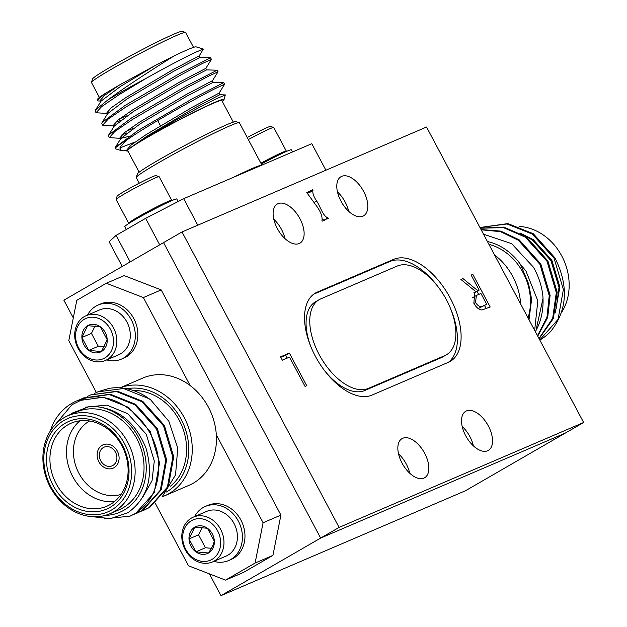 <?xml version="1.0" encoding="UTF-8"?>
<svg xmlns="http://www.w3.org/2000/svg" width="627" height="627" viewBox="0 0 627 627"><rect width="100%" height="100%" fill="white"/><g stroke="black" fill="none" stroke-linecap="round" stroke-linejoin="round"><path stroke-width="0.94" d="M402.009 463.039A22.596 12.274 -120 0 1 402.048 438.61A22.596 12.274 -120 0 1 424.683 453.313A22.596 12.274 -120 0 1 424.651 477.743A22.596 12.274 -120 0 1 402.009 463.039M398.513 453.799A22.596 12.274 -120 0 1 406.225 463.972A22.596 12.274 -120 0 1 409.721 473.205A22.596 12.274 -120 0 0 406.225 463.972A22.596 12.274 -120 0 0 398.513 453.799M465.689 435.718A22.596 12.274 -120 0 1 465.728 411.288A22.596 12.274 -120 0 1 488.362 425.984A22.596 12.274 -120 0 1 488.331 450.413A22.596 12.274 -120 0 1 465.689 435.718M462.193 426.478A22.596 12.274 -120 0 1 469.905 436.651A22.596 12.274 -120 0 1 473.401 445.883A22.596 12.274 -120 0 0 469.905 436.651A22.596 12.274 -120 0 0 462.193 426.478M340.963 201.134A22.596 12.274 -120 0 1 340.994 176.704A22.596 12.274 -120 0 1 363.636 191.407A22.596 12.274 -120 0 1 363.597 215.837A22.596 12.274 -120 0 1 340.963 201.134M337.467 191.901A22.596 12.274 -120 0 1 345.171 202.066A22.596 12.274 -120 0 1 348.675 211.307A22.596 12.274 -120 0 0 345.171 202.066A22.596 12.274 -120 0 0 337.467 191.901M277.283 228.455A22.596 12.274 -120 0 1 277.314 204.026A22.596 12.274 -120 0 1 299.957 218.729A22.596 12.274 -120 0 1 299.918 243.158A22.596 12.274 -120 0 1 277.283 228.455M273.787 219.223A22.596 12.274 -120 0 1 281.492 229.388A22.596 12.274 -120 0 1 284.995 238.628A22.596 12.274 -120 0 0 281.492 229.388A22.596 12.274 -120 0 0 273.787 219.223M371.991 395.096A58.389 31.718 -120 0 1 315.318 356.183A58.389 31.718 -120 0 1 315.405 293.052A58.389 31.718 -120 0 1 317.238 292.135L393.654 259.343A58.389 31.718 -120 0 1 449.426 296.602A58.389 31.718 -120 0 1 450.241 361.395A58.389 31.718 -120 0 1 448.407 362.312L371.991 395.096M311.274 347.687A50.779 27.58 -120 0 1 315.522 301.783L319.214 299.643A50.779 27.58 -120 0 1 320.812 298.852L397.228 266.06A50.779 27.58 -120 0 1 445.719 298.46A50.779 27.58 -120 0 1 446.424 354.796A50.779 27.58 -120 0 1 444.833 355.595L368.417 388.379A50.779 27.58 -120 0 1 319.143 354.545A50.779 27.58 -120 0 1 319.214 299.643M73.296 317.913L63.876 300.184L163.545 242.61L320.648 538.076L565.178 433.155L583.635 422.496L426.54 127.03L182.01 231.951L163.545 242.61L320.648 538.076L339.105 527.417L583.635 422.496M182.01 231.951L339.105 527.417M477.805 290.716L479.161 290.136L471.151 275.073L472.821 274.352L490.173 306.995L482.014 309.957C478.997 309.801 476.285 307.575 473.863 303.272L474.772 292.088L475.744 291.602L460.916 279.462L462.977 278.576L477.805 290.716L473.902 292.676M308.703 191.878L309.33 192.089L313.022 189.957L312.904 190.522C312.473 193.265 313.719 196.768 316.651 201.032C320.248 206.314 323.038 216.48 327.937 217.843L328.493 218.596L325.993 219.176L322.709 221.08L321.87 220.955L321.996 220.445C322.505 216.817 320.938 212.334 317.278 207.004L306.791 192.591L312.395 189.746L313.022 189.957L312.904 190.522L308.758 192.975M327.27 218.878L328.564 218.133L328.493 218.596M289.486 357.131L282.346 360.196L280.559 356.849L289.376 353.064L306.728 385.707L305.059 386.42L289.486 357.131M479.161 290.136L474.114 292.848M462.977 278.576L461.135 279.642M475.744 291.602L473.934 292.652M477.037 291.367L478.667 294.424M484.6 305.592L486.246 308.68M472.821 274.352L471.253 275.261M437.521 286.116A58.389 31.718 60 0 0 389.963 261.475L313.625 294.228M448.321 362.343A58.389 31.718 60 0 0 450.672 308.892M322.639 219.693L324.245 219.975L327.937 217.843M309.33 192.089L309.08 192.724M310.075 191.235L307.285 192.85M325.993 219.176L322.67 221.096M324.245 219.975L324.872 220.265M289.376 353.064L285.685 355.195L287.221 358.095M280.802 357.288L285.685 355.195M473.973 303.468L475.532 302.567L476.379 295.466L480.94 293.483L486.732 304.361L478.127 308.5M472.06 298.013L476.379 295.466M446.424 354.796L442.733 356.928A50.779 27.58 -120 0 1 441.142 357.727L364.726 390.511A50.779 27.58 -120 0 1 324.433 370.455M486.732 304.361L483.245 305.858C480.917 307.606 478.346 306.509 475.532 302.567M320.648 538.076L565.178 433.155L465.5 490.729L220.97 595.65L320.648 538.076M209.394 573.87L220.97 595.65M100.124 446.918A12.697 10.635 66.8 0 1 103.11 444.825A12.697 10.635 66.8 0 1 116.896 450.374A12.697 10.635 66.8 0 1 116.12 466.073A12.697 10.635 66.8 0 1 113.126 468.157A12.697 10.635 66.8 0 1 99.34 462.616A12.697 10.635 66.8 0 1 100.124 446.918M114.522 464.16A10.157 8.512 66.8 0 1 112.123 465.83A10.157 8.512 66.8 0 1 101.096 461.394A10.157 8.512 66.8 0 1 101.723 448.83A10.157 8.512 66.8 0 1 104.113 447.161A10.157 8.512 66.8 0 1 115.141 451.597A10.157 8.512 66.8 0 1 114.522 464.16M292.527 151.969L291.39 149.829A29.453 1.599 152 0 0 261.326 164.015M286.241 151.522L286.335 151.217A24.375 1.317 152 0 0 286.335 151.138A24.375 1.317 152 0 0 260.887 163.192M286.335 151.138L273.764 127.5A24.375 1.317 152 0 0 273.701 127.453A24.375 1.317 152 0 0 248.316 139.555M273.701 127.453L270.409 126.45A21.937 1.191 152 0 0 247.242 137.525M87.498 315.115A29.453 24.672 66.8 0 1 98.227 304.988L100.775 303.891A29.453 24.672 66.8 0 1 101.48 303.609A29.453 24.672 66.8 0 1 135.236 321.651A29.453 24.672 66.8 0 1 123.997 358.025L121.45 359.114A29.453 24.672 66.8 0 1 120.737 359.404A29.453 24.672 66.8 0 1 106.715 359.914M98.227 304.988A29.453 24.672 66.8 0 1 98.933 304.698A29.453 24.672 66.8 0 1 132.689 322.74A29.453 24.672 66.8 0 1 121.45 359.114M86.165 315.687L99.615 309.918A24.375 20.425 66.8 0 1 100.202 309.675A24.375 20.425 66.8 0 1 128.135 324.614A24.375 20.425 66.8 0 1 118.832 354.71L105.383 360.486A24.375 20.425 66.8 0 1 104.795 360.721A24.375 20.425 66.8 0 1 76.862 345.79A24.375 20.425 66.8 0 1 86.165 315.687A24.375 20.425 66.8 0 1 86.753 315.444A24.375 20.425 66.8 0 1 114.686 330.382A24.375 20.425 66.8 0 1 105.383 360.486M86.432 318.234A21.937 18.379 66.8 0 1 111.7 331.996A21.937 18.379 66.8 0 1 102.671 358.981A21.937 18.379 66.8 0 1 77.403 345.226A21.937 18.379 66.8 0 1 86.432 318.234M101.425 351.535A14.656 12.281 66.8 0 1 99.975 352.225A14.656 12.281 66.8 0 1 88.76 350.399A14.656 12.281 66.8 0 1 81.886 337.483A14.656 12.281 66.8 0 1 87.678 325.687A14.656 12.281 66.8 0 1 100.344 326.816A14.656 12.281 66.8 0 1 107.217 339.74A14.656 12.281 66.8 0 1 101.425 351.535L107.217 339.74L100.344 326.816L87.678 325.687L81.886 337.483L88.76 350.399L101.425 351.535M95.147 325.844L91.44 333.384L81.886 337.483M91.44 333.384L98.314 346.3L88.76 350.399M98.314 346.3L104.443 346.849M194.613 516.57A29.453 24.672 66.8 0 1 200.475 509.367A29.453 24.672 66.8 0 1 205.335 506.444L207.882 505.346A29.453 24.672 66.8 0 1 240.69 519.642A29.453 24.672 66.8 0 1 235.971 556.549A29.453 24.672 66.8 0 1 231.112 559.48L228.565 560.569A29.453 24.672 66.8 0 1 213.831 561.361M205.335 506.444A29.453 24.672 66.8 0 1 238.142 520.731A29.453 24.672 66.8 0 1 233.424 557.638A29.453 24.672 66.8 0 1 228.565 560.569M193.281 517.142L206.73 511.366A24.375 20.425 66.8 0 1 233.879 523.2A24.375 20.425 66.8 0 1 229.976 553.743A24.375 20.425 66.8 0 1 225.947 556.165L212.498 561.933A24.375 20.425 66.8 0 1 185.349 550.106A24.375 20.425 66.8 0 1 189.252 519.564A24.375 20.425 66.8 0 1 193.281 517.142A24.375 20.425 66.8 0 1 220.43 528.969A24.375 20.425 66.8 0 1 216.527 559.511A24.375 20.425 66.8 0 1 212.498 561.933M189.393 522.087A21.937 18.379 66.8 0 1 216.143 528.412A21.937 18.379 66.8 0 1 213.94 558.038A21.937 18.379 66.8 0 1 187.191 551.713A21.937 18.379 66.8 0 1 189.393 522.087M212.42 546.666L214.332 541.195A14.656 12.281 66.8 0 1 209.865 552.073A14.656 12.281 66.8 0 1 208.54 552.983A14.656 12.281 66.8 0 1 195.875 551.854A14.656 12.281 66.8 0 1 189.001 538.93A14.656 12.281 66.8 0 1 194.793 527.142A14.656 12.281 66.8 0 1 207.459 528.271A14.656 12.281 66.8 0 1 214.332 541.195L207.459 528.271L194.793 527.142L189.001 538.93L195.875 551.854L208.54 552.983L212.42 546.666M189.001 538.93L198.555 534.831L205.429 547.755L195.875 551.854M205.429 547.755L211.558 548.304M202.255 527.291L198.555 534.831M261.906 165.105L239.396 122.774A58.389 3.166 152 0 0 239.24 122.665A58.389 3.166 152 0 0 230.297 125.666A58.389 3.166 152 0 0 173.13 154.548A58.389 3.166 152 0 0 136.278 177.41A58.389 3.166 152 0 0 136.278 177.606L139.241 183.178M325.899 170.207L311.799 143.693L261.749 165.175A58.389 3.166 152 0 0 252.908 168.201A58.389 3.166 152 0 0 233.73 177.19L183.68 198.673L197.779 225.187M239.24 122.665L235.815 121.622A55.858 3.025 152 0 0 227.256 124.499A55.858 3.025 152 0 0 172.582 152.126A55.858 3.025 152 0 0 137.329 173.992L136.278 177.41M233.299 122.124L221.825 100.539A53.319 2.892 152 0 0 213.509 103.181A53.319 2.892 152 0 0 160.097 130.22A53.319 2.892 152 0 0 127.673 150.598L139.155 172.19M224.066 99.528L225.312 94.92L215.986 98.925C199.59 106.802 161.045 127.908 140.683 141.138A55.858 3.025 -28 0 1 215.359 102.115A55.858 3.025 -28 0 1 224.066 99.528A55.858 3.025 -28 0 1 222.248 101.339M119.749 147.988L135.142 142M107.813 99.975L95.476 110.062L95.218 111.183L96.041 112.742L101.582 106.645L119.193 94.622L146.53 78.109A63.468 3.441 152 0 0 107.813 99.975C124.773 87.192 155.324 67.575 174.228 55.858A55.858 3.025 -28 0 1 187.504 49.737A55.858 3.025 -28 0 1 196.063 46.86L203.352 49.078L199.206 55.921M106.802 113.456L96.041 112.742M211.432 59.361L210.5 57.786L179.761 73.516L124.977 105.508L102.091 122.5L101.825 123.621L102.656 125.173L108.197 119.083L125.808 107.06L180.584 75.075L202.137 63.633L211.417 59.424L205.813 68.359L179.596 82.082L132.877 109.749L117.892 120.18L113.221 125.541L114.051 127.093M113.409 125.894L102.656 125.173M218.039 71.799L217.107 70.224L186.368 85.954L131.592 117.939L108.706 134.938L108.44 136.059L109.263 137.611L114.812 131.513L132.415 119.498L187.199 87.506L208.752 76.071L218.039 71.799L212.428 80.789M120.023 138.332L109.263 137.611M119.585 118.856L126.772 115.862M120.408 120.408L115.329 122.375M126.199 131.294L133.386 128.3M126.991 139.868C147.188 125.635 196.588 97.859 215.359 88.509L224.654 84.23L223.721 82.654L192.983 98.392L138.199 130.377L115.313 147.369L115.141 148.654A63.468 3.441 152 0 0 115.305 148.771L120.721 150.417L120.219 147.039L126.991 139.868A63.468 3.441 152 0 0 115.141 148.654M224.654 84.23L219.042 93.227M127.022 132.846L121.936 134.813M100.187 101.025L98.008 100.947L97.256 100.289L97.577 99.231A55.858 3.025 -28 0 1 105.211 93.447L119.655 84.88L155.128 65.553L120.478 86.432L101.08 101.127L95.476 110.062M97.256 100.289L105.211 93.447M146.53 78.109C167.025 66.681 183.139 58.162 194.848 52.574L203.352 49.078M193.547 47.362L185.639 32.494A53.319 2.892 152 0 0 185.498 32.392A53.319 2.892 152 0 0 177.331 35.136A53.319 2.892 152 0 0 125.134 61.501A53.319 2.892 152 0 0 91.487 82.38A53.319 2.892 152 0 0 91.495 82.552L99.403 97.428M185.498 32.392L182.073 31.35A50.779 2.751 152 0 0 174.298 33.96A50.779 2.751 152 0 0 124.585 59.079A50.779 2.751 152 0 0 92.537 78.955L91.487 82.38M122.249 266.467L109.106 241.748L116.089 235.399L130.173 261.89M116.089 235.399L145.621 218.345L159.705 244.836M145.621 218.345L183.68 198.673M261.749 165.175L233.73 177.19M140.683 141.138L130.972 147.4L126.795 151.068L126.45 150.409L131.114 145.049L146.107 134.625L192.818 106.951L218.964 93.188L219.873 94.755M127.939 151.091L126.795 151.068M126.638 150.762L120.721 150.417M210.539 57.786L199.95 57.441L173.812 71.204L127.093 98.87L107.695 113.565L107.436 114.655L106.614 113.103L111.277 107.742L126.27 97.318L172.981 69.644L199.127 55.881L200.037 57.449M217.154 70.216L206.565 69.871L180.419 83.634L133.708 111.308L114.31 126.003L108.706 134.938M223.761 82.654L213.172 82.309L187.034 96.072L140.315 123.738L120.917 138.434L115.313 147.369M225.312 94.92L219.787 94.748L193.641 108.51L146.93 136.177L130.972 147.4M128.943 136.404L120.846 138.355M120.658 139.531L119.835 137.971L124.499 132.618L139.492 122.187L186.203 94.52L212.349 80.758L213.258 82.317M100.822 102.225L99.999 100.665L104.662 95.312L119.655 84.88M155.128 65.553L174.228 55.858M178.115 201.549L176.767 199.01A29.453 1.599 152 0 0 145.315 213.948A29.453 1.599 152 0 0 124.757 226.66L126.278 229.513M171.618 200.711L171.712 200.397A24.375 1.317 152 0 0 171.712 200.319A24.375 1.317 152 0 0 145.683 212.686A24.375 1.317 152 0 0 128.668 223.204A24.375 1.317 152 0 0 128.739 223.251L129.044 223.345M171.712 200.319L159.14 176.681A24.375 1.317 152 0 0 159.078 176.634A24.375 1.317 152 0 0 133.112 189.048A24.375 1.317 152 0 0 116.097 199.488A24.375 1.317 152 0 0 116.105 199.566L128.668 223.204M159.078 176.634L155.786 175.631A21.937 1.191 152 0 0 132.422 186.807A21.937 1.191 152 0 0 117.108 196.196L116.097 199.488M120.102 387.839A58.389 48.93 66.8 0 1 185.882 420.936A58.389 48.93 66.8 0 1 169.118 493.551A58.389 48.93 66.8 0 1 164.768 495.73A58.389 48.93 66.8 0 1 162.032 496.788M164.768 495.73L188.962 485.345A58.389 48.93 -113.2 0 0 193.312 483.166A58.389 48.93 -113.2 0 0 216.315 434.77L263.089 522.738L280.92 515.088L272.925 555.404L243.386 572.459L225.555 580.116L255.095 563.054L272.925 555.404M143.364 297.559L106.324 283.255L124.154 275.606L161.194 289.909L143.364 297.559L190.138 385.527A58.389 48.93 66.8 0 1 216.315 434.77M190.138 385.527A58.389 48.93 -113.2 0 0 142.917 378.026L120.039 387.839M126.826 388.748A55.858 46.798 66.8 0 1 184.401 426.423A55.858 46.798 66.8 0 1 166.649 491.858A55.858 46.798 66.8 0 1 166.351 492.03M133.48 390.566A53.319 44.674 66.8 0 1 182.371 427.081A53.319 44.674 66.8 0 1 170.536 486.113M49.988 431.541L52.66 424.604A63.468 53.177 66.8 0 1 71.995 403.271A63.468 53.177 66.8 0 1 76.721 400.896A63.468 53.177 66.8 0 1 84.888 398.286C119.067 389.398 157.181 424.722 158.67 463.235C159.336 486.301 151.366 503.152 134.758 513.787L130.134 516.115L104.623 518.858M130.134 516.115L135.644 513.411L154.14 492.838L159.556 462.851L150.268 431.556L128.621 407.401L103.196 397.244L76.721 400.896M80.577 399.375L83.618 397.941L109.388 394.587L134.813 404.744L156.46 428.899L165.74 460.194L160.332 490.181L141.835 510.754L134.068 514.281M137.211 513.074L142.721 510.37L161.217 489.805L166.625 459.818L157.346 428.515L135.691 404.36L110.274 394.203L83.618 397.941M84.065 397.753L81.032 399.227M87.647 396.342L90.696 394.9L116.465 391.554L141.882 401.703L163.537 425.858L172.817 457.161L167.409 487.148L148.912 507.721L141.138 511.248M144.288 510.041L149.798 507.337L168.295 486.764L173.703 456.777L164.415 425.482L142.768 401.327L117.351 391.17L90.696 394.9M105.14 515.402A55.858 46.798 -113.2 0 0 124.115 510.112A55.858 46.798 -113.2 0 0 142.956 447.733A55.858 46.798 -113.2 0 0 89.755 406.367L72.473 412.981L68.946 415.286M91.683 516.624L110.532 518.623L127.9 512.714C147.98 498.12 154.007 476.583 145.981 448.093C134.539 420.333 115.799 406.421 89.755 406.367M55.137 424.761L71.956 404.728L84.888 398.286M67.99 415.693L76.909 411.868A53.319 44.674 66.8 0 1 137.885 440.836A53.319 44.674 66.8 0 1 122.923 507.87A53.319 44.674 66.8 0 1 118.95 509.861L110.038 513.685A53.319 44.674 66.8 0 1 49.055 484.718A53.319 44.674 66.8 0 1 64.025 417.684A53.319 44.674 66.8 0 1 67.99 415.693A53.319 44.674 66.8 0 1 128.974 444.661A53.319 44.674 66.8 0 1 114.012 511.695A53.319 44.674 66.8 0 1 110.038 513.685M63.938 420.474A50.779 42.542 66.8 0 1 124.655 443.916A50.779 42.542 66.8 0 1 111.543 510.002A50.779 42.542 66.8 0 1 50.826 486.56A50.779 42.542 66.8 0 1 63.938 420.474M110.117 507.321A47.73 39.995 66.8 0 1 53.036 485.282A47.73 39.995 66.8 0 1 65.365 423.154A47.73 39.995 66.8 0 1 122.445 445.194A47.73 39.995 66.8 0 1 110.117 507.321M67.834 424.847A45.191 37.863 -113.2 0 0 55.145 481.669A45.191 37.863 -113.2 0 0 106.833 506.224A45.191 37.863 -113.2 0 0 110.203 504.531A45.191 37.863 -113.2 0 0 122.884 447.717A45.191 37.863 -113.2 0 0 71.196 423.162A45.191 37.863 -113.2 0 0 67.834 424.847M79.99 420.803A45.191 37.863 -113.2 0 0 70.773 472.515A45.191 37.863 -113.2 0 0 114.6 501.475M89.536 420.999A40.112 33.607 -113.2 0 0 89.316 421.125A40.112 33.607 -113.2 0 0 77.293 469.889A40.112 33.607 -113.2 0 0 121.042 494.421M114.067 467.687A12.697 10.635 66.8 0 1 113.126 468.157A12.697 10.635 66.8 0 1 98.604 461.26A12.697 10.635 66.8 0 1 102.17 445.303A12.697 10.635 66.8 0 1 103.11 444.825A12.697 10.635 66.8 0 1 117.633 451.722A12.697 10.635 66.8 0 1 114.067 467.687M161.194 289.909L280.92 515.088M255.095 563.054L263.089 522.738M106.324 283.255L76.792 300.317L68.79 340.633L96.37 392.502M225.555 580.116L188.515 565.813L155.378 503.481M94.724 393.309L98.658 391.491L109.325 388.348A63.468 53.177 66.8 0 1 150.77 399.971L168.867 421.297L177.739 448.086L175.552 474.874L162.706 495.926M142.791 497.093L152.04 480.713L154.289 461.01L146.263 434.26L127.649 413.632L106.817 405.12L85.405 407.189M97.773 391.867L123.543 388.513L148.96 398.67L150.77 399.971M520.7 304.126A58.389 48.93 -113.2 0 0 512.784 276.562A58.389 48.93 -113.2 0 0 494.554 254.946M528.028 317.913A53.319 44.674 -113.2 0 0 523.098 272.682A53.319 44.674 -113.2 0 0 488.919 244.35M487.414 241.528A55.858 46.798 66.8 0 1 520.512 264.429L525.982 271.083L537.825 300.85L534.651 330.366M535.348 331.675A63.468 53.177 -113.2 0 0 542.864 296.069C541.767 285.92 538.624 276.303 533.452 267.22L511.663 243.652L483.519 234.2M539.8 340.046A63.468 53.177 -113.2 0 0 550.961 331.127C567.396 310.036 568.736 285.63 554.981 257.909L533.334 233.753L507.901 223.596L481.262 227.327L507.024 223.972L532.448 234.13L554.096 258.285L563.383 289.588L558.054 319.394L539.761 339.975M539.102 338.745L553.359 318.524L557.191 292.245L547.904 260.942L526.257 236.787L503.787 227.115L480.282 228.103M480.337 228.22L503.418 227.601L525.371 237.171L547.018 261.326L556.306 292.621L552.669 318.391L538.969 338.486M537.723 336.15L547.708 317.387L550.114 295.278L540.827 263.983L519.18 239.827L500.84 231.12L481.042 229.537M481.183 229.803L500.471 231.645L518.294 240.204L539.941 264.359L549.228 295.654L546.979 317.231L537.504 335.727M480.133 227.828L481.254 227.335M561.455 312.599A53.319 44.674 -113.2 0 0 561.816 256.067A53.319 44.674 -113.2 0 0 519.375 226.457M520.512 264.429L528.585 283.78L531.32 301.846L528.624 319.025M556.102 309.009L559.002 287.362L550.968 260.62L532.362 239.984L523.702 235.101M528.585 283.78L531.586 299.126L529.023 319.786M519.955 232.923L533.248 239.608L551.854 260.236L559.887 286.978L555.177 312.944M535.599 332.153L543.037 298.311L542.864 296.069M313.696 294.181L317.238 292.135M393.654 259.343L389.963 261.475M316.651 201.032L314.668 202.184M312.669 190.655L309.213 192.654M483.245 305.858L479.553 307.99M364.726 390.511L368.417 388.379M441.142 357.727L444.833 355.595M206.651 69.879L205.821 68.327M102.091 122.5L107.695 113.565M160.449 125.713L157.69 120.525L160.449 125.713"/></g></svg>
